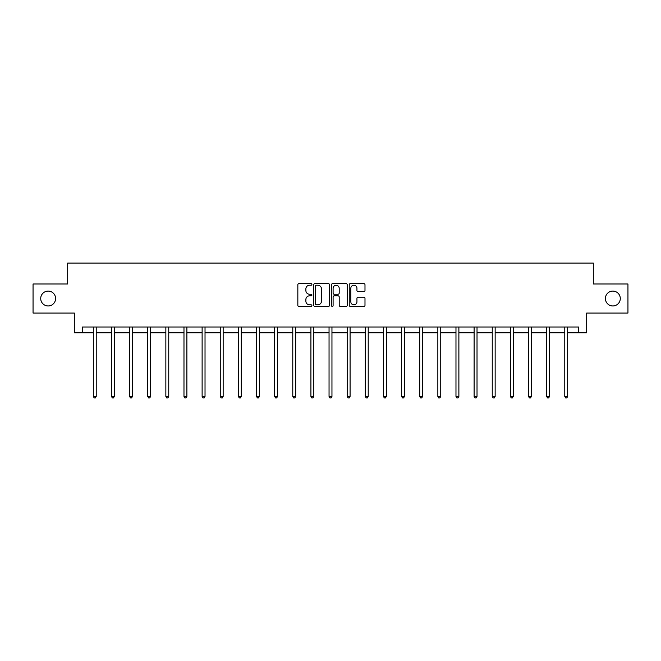 <?xml version="1.0" encoding="UTF-8"?>
<svg xmlns="http://www.w3.org/2000/svg" width="661" height="661" viewBox="0 0 661 661"><rect width="100%" height="100%" fill="white"/><g stroke="black" fill="none" stroke-linecap="round" stroke-linejoin="round"><path stroke-width="0.99" d="M311.901 284.428A0.801 0.801 0 0 0 311.108 283.627L298.979 283.627A1.14 1.14 0 0 0 297.838 284.767L297.838 305.308A1.14 1.14 0 0 0 298.979 306.448L311.108 306.448A0.801 0.801 0 0 0 311.901 305.646A0.801 0.801 0 0 0 311.108 304.845L309.538 304.845A3.652 3.652 0 0 1 305.886 301.201L305.886 299.483A3.652 3.652 0 0 1 309.538 295.839L311.108 295.839A0.801 0.801 0 0 0 311.901 295.037A0.801 0.801 0 0 0 311.108 294.236L309.538 294.236A3.652 3.652 0 0 1 305.886 290.584L305.886 288.874A3.652 3.652 0 0 1 309.538 285.221L311.108 285.221A0.801 0.801 0 0 0 311.901 284.428M605.402 298.524A7.436 7.436 0 0 0 612.838 305.96A7.436 7.436 0 0 0 620.282 298.524A7.436 7.436 0 0 0 612.838 291.088A7.436 7.436 0 0 0 605.402 298.524M40.718 298.524A7.436 7.436 0 0 0 48.162 305.96A7.436 7.436 0 0 0 55.598 298.524A7.436 7.436 0 0 0 48.162 291.088A7.436 7.436 0 0 0 40.718 298.524M363.847 291.666A1.14 1.14 0 0 0 364.988 290.526L364.988 284.767A1.14 1.14 0 0 0 363.847 283.627L350.38 283.627A1.14 1.14 0 0 0 349.239 284.767L349.239 305.308A1.14 1.14 0 0 0 350.38 306.448L363.847 306.448A1.14 1.14 0 0 0 364.988 305.308L364.988 298.342A1.14 1.14 0 0 0 363.847 297.202L358.08 297.202A1.14 1.14 0 0 0 356.94 298.342L356.94 301.796A3.049 3.049 0 0 1 353.891 304.845A3.049 3.049 0 0 1 350.834 301.796L350.834 288.279A3.049 3.049 0 0 1 353.891 285.221A3.049 3.049 0 0 1 356.94 288.279L356.94 290.526A1.14 1.14 0 0 0 358.08 291.666L363.847 291.666M82.451 332.814L82.451 327.005L578.549 327.005L578.549 332.814L586.687 332.814L586.687 313.05L627.95 313.05L627.95 283.99L593.314 283.99L593.314 263.07L67.686 263.07L67.686 283.99L33.05 283.99L33.05 313.05L74.313 313.05L74.313 332.814L93.317 332.814M329.5 284.767A1.14 1.14 0 0 0 328.36 283.627L314.9 283.627A1.14 1.14 0 0 0 313.76 284.767L313.76 305.308A1.14 1.14 0 0 0 314.9 306.448L328.36 306.448A1.14 1.14 0 0 0 329.5 305.308L329.5 284.767M332.64 283.627L346.1 283.627A1.14 1.14 0 0 1 347.24 284.767L347.24 305.308A1.14 1.14 0 0 1 346.1 306.448L340.341 306.448A1.14 1.14 0 0 1 339.2 305.308L339.2 296.979A1.14 1.14 0 0 0 338.06 295.839L334.235 295.839A1.14 1.14 0 0 0 333.094 296.979L333.094 305.646A0.801 0.801 0 0 1 332.293 306.448A0.801 0.801 0 0 1 331.5 305.646L331.5 284.767A1.14 1.14 0 0 1 332.64 283.627M96.225 332.814L111.453 332.814M114.361 332.814L129.581 332.814M132.489 332.814L147.717 332.814M150.625 332.814L165.853 332.814M168.753 332.814L183.981 332.814M186.889 332.814L202.117 332.814M205.026 332.814L220.253 332.814M223.154 332.814L238.381 332.814M241.29 332.814L256.518 332.814M259.418 332.814L274.645 332.814M277.554 332.814L292.782 332.814M295.69 332.814L310.918 332.814M313.818 332.814L329.046 332.814M331.954 332.814L347.182 332.814M350.082 332.814L365.31 332.814M368.218 332.814L383.446 332.814M386.355 332.814L401.582 332.814M404.482 332.814L419.71 332.814M422.619 332.814L437.846 332.814M440.747 332.814L455.974 332.814M458.883 332.814L474.111 332.814M477.019 332.814L492.247 332.814M495.147 332.814L510.375 332.814M513.283 332.814L528.511 332.814M531.419 332.814L546.639 332.814M549.547 332.814L564.775 332.814M567.683 332.814L578.549 332.814M316.156 285.221A0.801 0.801 0 0 0 315.355 286.023L315.355 304.052A0.801 0.801 0 0 0 316.156 304.845L317.809 304.845A3.652 3.652 0 0 0 321.461 301.201L321.461 288.874A3.652 3.652 0 0 0 317.809 285.221L316.156 285.221M339.2 288.336A3.049 3.049 0 0 0 336.152 285.279A3.049 3.049 0 0 0 333.094 288.336L333.094 293.096A1.14 1.14 0 0 0 334.235 294.236L338.06 294.236A1.14 1.14 0 0 0 339.2 293.096L339.2 288.336M96.374 327.005L96.308 327.17A1.165 1.165 0 0 0 96.225 327.608L96.225 396.418L93.317 396.418L93.317 327.608A1.165 1.165 0 0 0 93.234 327.17L93.168 327.005M96.225 396.418L95.349 397.93L94.193 397.93L93.317 396.418M114.51 327.005L114.444 327.17A1.165 1.165 0 0 0 114.361 327.608L114.361 396.418L111.453 396.418L111.453 327.608A1.165 1.165 0 0 0 111.37 327.17L111.296 327.005M114.361 396.418L113.485 397.93L112.32 397.93L111.453 396.418M132.646 327.005L132.572 327.17A1.165 1.165 0 0 0 132.489 327.608L132.489 396.418L129.581 396.418L129.581 327.608A1.165 1.165 0 0 0 129.498 327.17L129.432 327.005M132.489 396.418L131.622 397.93L130.457 397.93L129.581 396.418M150.774 327.005L150.708 327.17A1.165 1.165 0 0 0 150.625 327.608L150.625 396.418L147.717 396.418L147.717 327.608A1.165 1.165 0 0 0 147.634 327.17L147.568 327.005M150.625 396.418L149.75 397.93L148.593 397.93L147.717 396.418M168.91 327.005L168.844 327.17A1.165 1.165 0 0 0 168.753 327.608L168.753 396.418L165.853 396.418L165.853 327.608A1.165 1.165 0 0 0 165.771 327.17L165.696 327.005M168.753 396.418L167.886 397.93L166.721 397.93L165.853 396.418M187.038 327.005L186.972 327.17A1.165 1.165 0 0 0 186.889 327.608L186.889 396.418L183.981 396.418L183.981 327.608A1.165 1.165 0 0 0 183.898 327.17L183.832 327.005M186.889 396.418L186.014 397.93L184.857 397.93L183.981 396.418M205.174 327.005L205.108 327.17A1.165 1.165 0 0 0 205.026 327.608L205.026 396.418L202.117 396.418L202.117 327.608A1.165 1.165 0 0 0 202.035 327.17L201.96 327.005M205.026 396.418L204.15 397.93L202.985 397.93L202.117 396.418M223.311 327.005L223.236 327.17A1.165 1.165 0 0 0 223.154 327.608L223.154 396.418L220.253 396.418L220.253 327.608A1.165 1.165 0 0 0 220.163 327.17L220.096 327.005M223.154 396.418L222.286 397.93L221.121 397.93L220.253 396.418M241.439 327.005L241.372 327.17A1.165 1.165 0 0 0 241.29 327.608L241.29 396.418L238.381 396.418L238.381 327.608A1.165 1.165 0 0 0 238.299 327.17L238.233 327.005M241.29 396.418L240.414 397.93L239.257 397.93L238.381 396.418M259.575 327.005L259.509 327.17A1.165 1.165 0 0 0 259.418 327.608L259.418 396.418L256.518 396.418L256.518 327.608A1.165 1.165 0 0 0 256.435 327.17L256.361 327.005M259.418 396.418L258.55 397.93L257.385 397.93L256.518 396.418M277.711 327.005L277.637 327.17A1.165 1.165 0 0 0 277.554 327.608L277.554 396.418L274.645 396.418L274.645 327.608A1.165 1.165 0 0 0 274.563 327.17L274.497 327.005M277.554 396.418L276.686 397.93L275.521 397.93L274.645 396.418M295.839 327.005L295.773 327.17A1.165 1.165 0 0 0 295.69 327.608L295.69 396.418L292.782 396.418L292.782 327.608A1.165 1.165 0 0 0 292.699 327.17L292.625 327.005M295.69 396.418L294.814 397.93L293.649 397.93L292.782 396.418M313.975 327.005L313.901 327.17A1.165 1.165 0 0 0 313.818 327.608L313.818 396.418L310.918 396.418L310.918 327.608A1.165 1.165 0 0 0 310.827 327.17L310.761 327.005M313.818 396.418L312.95 397.93L311.785 397.93L310.918 396.418M332.103 327.005L332.037 327.17A1.165 1.165 0 0 0 331.954 327.608L331.954 396.418L329.046 396.418L329.046 327.608A1.165 1.165 0 0 0 328.963 327.17L328.897 327.005M331.954 396.418L331.078 397.93L329.922 397.93L329.046 396.418M350.239 327.005L350.173 327.17A1.165 1.165 0 0 0 350.082 327.608L350.082 396.418L347.182 396.418L347.182 327.608A1.165 1.165 0 0 0 347.099 327.17L347.025 327.005M350.082 396.418L349.215 397.93L348.05 397.93L347.182 396.418M368.375 327.005L368.301 327.17A1.165 1.165 0 0 0 368.218 327.608L368.218 396.418L365.31 396.418L365.31 327.608A1.165 1.165 0 0 0 365.227 327.17L365.161 327.005M368.218 396.418L367.351 397.93L366.186 397.93L365.31 396.418M386.503 327.005L386.437 327.17A1.165 1.165 0 0 0 386.355 327.608L386.355 396.418L383.446 396.418L383.446 327.608A1.165 1.165 0 0 0 383.363 327.17L383.289 327.005M386.355 396.418L385.479 397.93L384.314 397.93L383.446 396.418M404.639 327.005L404.565 327.17A1.165 1.165 0 0 0 404.482 327.608L404.482 396.418L401.582 396.418L401.582 327.608A1.165 1.165 0 0 0 401.491 327.17L401.425 327.005M404.482 396.418L403.615 397.93L402.45 397.93L401.582 396.418M422.767 327.005L422.701 327.17A1.165 1.165 0 0 0 422.619 327.608L422.619 396.418L419.71 396.418L419.71 327.608A1.165 1.165 0 0 0 419.628 327.17L419.561 327.005M422.619 396.418L421.743 397.93L420.586 397.93L419.71 396.418M440.904 327.005L440.837 327.17A1.165 1.165 0 0 0 440.747 327.608L440.747 396.418L437.846 396.418L437.846 327.608A1.165 1.165 0 0 0 437.764 327.17L437.689 327.005M440.747 396.418L439.879 397.93L438.714 397.93L437.846 396.418M459.04 327.005L458.965 327.17A1.165 1.165 0 0 0 458.883 327.608L458.883 396.418L455.974 396.418L455.974 327.608A1.165 1.165 0 0 0 455.892 327.17L455.826 327.005M458.883 396.418L458.015 397.93L456.85 397.93L455.974 396.418M477.168 327.005L477.102 327.17A1.165 1.165 0 0 0 477.019 327.608L477.019 396.418L474.111 396.418L474.111 327.608A1.165 1.165 0 0 0 474.028 327.17L473.962 327.005M477.019 396.418L476.143 397.93L474.986 397.93L474.111 396.418M495.304 327.005L495.229 327.17A1.165 1.165 0 0 0 495.147 327.608L495.147 396.418L492.247 396.418L492.247 327.608A1.165 1.165 0 0 0 492.156 327.17L492.09 327.005M495.147 396.418L494.279 397.93L493.114 397.93L492.247 396.418M513.432 327.005L513.366 327.17A1.165 1.165 0 0 0 513.283 327.608L513.283 396.418L510.375 396.418L510.375 327.608A1.165 1.165 0 0 0 510.292 327.17L510.226 327.005M513.283 396.418L512.407 397.93L511.25 397.93L510.375 396.418M531.568 327.005L531.502 327.17A1.165 1.165 0 0 0 531.419 327.608L531.419 396.418L528.511 396.418L528.511 327.608A1.165 1.165 0 0 0 528.428 327.17L528.354 327.005M531.419 396.418L530.543 397.93L529.378 397.93L528.511 396.418M549.704 327.005L549.63 327.17A1.165 1.165 0 0 0 549.547 327.608L549.547 396.418L546.639 396.418L546.639 327.608A1.165 1.165 0 0 0 546.556 327.17L546.49 327.005M549.547 396.418L548.68 397.93L547.515 397.93L546.639 396.418M567.832 327.005L567.766 327.17A1.165 1.165 0 0 0 567.683 327.608L567.683 396.418L564.775 396.418L564.775 327.608A1.165 1.165 0 0 0 564.692 327.17L564.626 327.005M567.683 396.418L566.808 397.93L565.651 397.93L564.775 396.418"/></g></svg>
